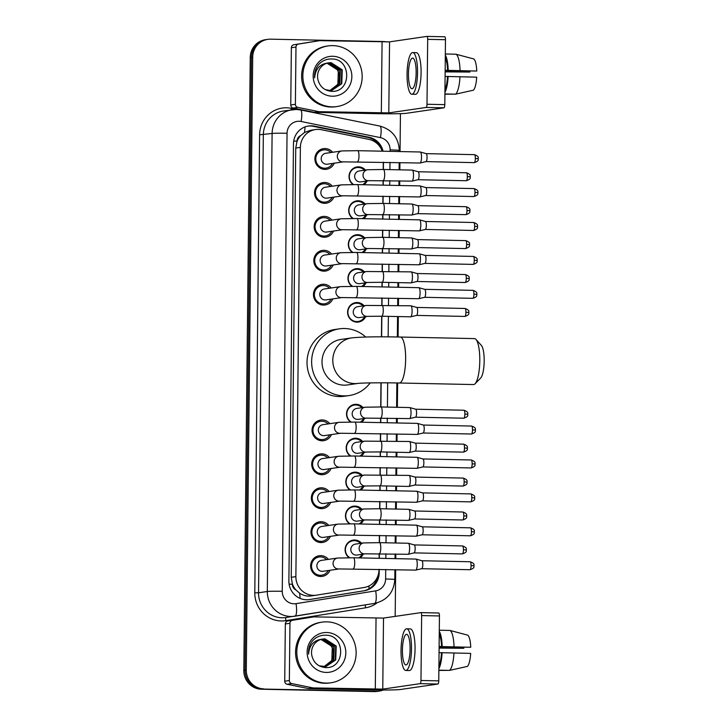 <?xml version="1.0" encoding="UTF-8"?>
<svg xmlns="http://www.w3.org/2000/svg" width="728" height="728" viewBox="0 0 728 728"><rect width="100%" height="100%" fill="white"/><g stroke="black" fill="none" stroke-linecap="round" stroke-linejoin="round"><path stroke-width="1.09" d="M349.058 557.712A9.81 9.482 -98.3 0 1 354.7 540.012A9.81 9.482 -98.3 0 1 361.561 543.215M363.154 554.135A9.81 9.482 -98.3 0 1 360.023 557.903M349.413 523.787A9.81 9.482 -98.3 0 1 355.055 506.087A9.81 9.482 -98.3 0 1 361.916 509.291M363.509 520.211A9.81 9.482 -98.3 0 1 360.378 523.978M349.768 489.862A9.81 9.482 -98.3 0 1 355.41 472.163A9.81 9.482 -98.3 0 1 362.271 475.366M363.873 486.286A9.81 9.482 -98.3 0 1 360.733 490.062M350.123 455.937A9.81 9.482 -98.3 0 1 355.774 438.238A9.81 9.482 -98.3 0 1 362.626 441.441M364.228 452.361A9.81 9.482 -98.3 0 1 361.088 456.137M350.477 422.012A9.81 9.482 -98.3 0 1 356.129 404.313A9.81 9.482 -98.3 0 1 362.99 407.516M364.582 418.436A9.81 9.482 -98.3 0 1 361.443 422.213M365.647 316.662A9.81 9.482 -98.3 0 1 347.62 312.922A9.81 9.482 -98.3 0 1 364.055 305.742M351.906 286.313A9.81 9.482 -98.3 0 1 357.548 268.614A9.81 9.482 -98.3 0 1 364.409 271.826M366.002 282.737A9.81 9.482 -98.3 0 1 362.863 286.514M352.261 252.389A9.81 9.482 -98.3 0 1 357.903 234.689A9.81 9.482 -98.3 0 1 364.764 237.901M366.357 248.812A9.81 9.482 -98.3 0 1 363.217 252.589M352.616 218.464A9.81 9.482 -98.3 0 1 358.258 200.764A9.81 9.482 -98.3 0 1 365.119 203.977M366.712 214.887A9.81 9.482 -98.3 0 1 363.572 218.664M352.971 184.539A9.81 9.482 -98.3 0 1 358.613 166.839A9.81 9.482 -98.3 0 1 365.474 170.052M367.067 180.963A9.81 9.482 -98.3 0 1 363.927 184.739M330.002 570.288A10.429 10.092 -98.3 0 1 310.656 566.684A10.429 10.092 -98.3 0 1 328.41 559.368M330.357 536.363A10.429 10.092 -98.3 0 1 311.011 532.76A10.429 10.092 -98.3 0 1 328.765 525.443M330.712 502.438A10.429 10.092 -98.3 0 1 311.366 498.835A10.429 10.092 -98.3 0 1 329.12 491.518M331.067 468.514A10.429 10.092 -98.3 0 1 311.721 464.91A10.429 10.092 -98.3 0 1 329.475 457.594M331.422 434.589A10.429 10.092 -98.3 0 1 312.075 430.994A10.429 10.092 -98.3 0 1 329.829 423.669M332.842 298.889A10.429 10.092 -98.3 0 1 313.495 295.295A10.429 10.092 -98.3 0 1 331.249 287.969M333.197 264.965A10.429 10.092 -98.3 0 1 313.85 261.37A10.429 10.092 -98.3 0 1 331.604 254.045M333.551 231.04A10.429 10.092 -98.3 0 1 314.205 227.445A10.429 10.092 -98.3 0 1 331.959 220.12M333.906 197.115A10.429 10.092 -98.3 0 1 314.56 193.521A10.429 10.092 -98.3 0 1 332.314 186.204M334.261 163.19A10.429 10.092 -98.3 0 1 314.915 159.596A10.429 10.092 -98.3 0 1 332.669 152.279M382.236 151.187A18.391 17.781 81.7 0 0 368.814 139.357L321.448 129.721A18.391 17.781 81.7 0 0 318.364 129.384A18.391 17.781 81.7 0 0 315.515 129.557A18.391 17.781 81.7 0 0 300.373 147.374L295.877 576.621A18.391 17.781 81.7 0 0 316.325 595.185A18.391 17.781 81.7 0 0 316.571 595.149L364.118 587.505A18.391 17.781 81.7 0 0 379.015 569.724L379.024 569.341M295.932 589.953A18.391 17.781 -98.3 0 1 292.374 583.911L292.374 584.238A6.133 5.924 81.7 0 0 295.932 589.953L299.663 593.22C303.267 595.631 307.234 596.523 311.566 595.877M315.515 129.557L310.61 130.276L304.486 132.496L300.691 135.599A6.133 5.924 81.7 0 0 297.015 141.159A18.391 0.746 -179.4 0 0 293.693 141.105M297.015 141.159L297.006 141.478A18.391 17.781 -98.3 0 1 300.691 135.599M297.006 141.478L295.741 148.057L291.245 577.295L292.374 583.911M379.133 558.312L379.188 553.68M379.297 542.651L379.379 535.417M379.488 524.388L379.543 519.756M379.652 508.726L379.734 501.492M379.843 490.463L379.898 485.831M380.007 474.802L380.089 467.567M380.198 456.538L380.253 451.906M380.362 440.877L380.444 433.642M380.553 422.613L380.608 417.981M380.717 406.952L380.971 382.81M381.454 336.846L381.672 316.216M381.791 305.178L381.863 297.943M381.982 286.914L382.027 282.291M382.145 271.253L382.218 264.018M382.337 252.989L382.382 248.366M382.5 237.328L382.573 230.094M382.691 219.064L382.737 214.442M382.855 203.403L382.928 196.169M383.046 185.139L383.092 180.517M383.21 169.478L383.283 162.244M383.338 690.017A18.391 17.781 -98.3 0 1 379.443 691.063A18.391 17.781 -98.3 0 1 376.594 691.245L262.653 689.052A18.391 17.781 -98.3 0 1 245.054 670.315L251.469 57.348A18.391 17.781 -98.3 0 1 266.612 39.521A18.391 17.781 -98.3 0 0 251.469 57.348L245.054 670.315A18.391 17.781 -98.3 0 0 262.653 689.052L375.366 691.418L261.425 689.234A18.391 17.781 -98.3 0 1 243.816 670.488L250.241 57.521A18.391 17.781 -98.3 0 1 265.383 39.703L267.84 39.348A18.391 17.781 -98.3 0 1 270.689 39.166L383.401 41.532A18.391 17.781 -98.3 0 1 386.95 41.978M379.443 691.063L378.214 691.245A18.391 17.781 -98.3 0 1 375.366 691.418A18.391 17.781 -98.3 0 0 378.214 691.245L376.986 691.427A18.391 17.781 -98.3 0 1 374.137 691.6L261.425 689.234M383.055 151.206A18.391 17.781 81.7 0 0 369.014 137.237L314.541 126.153A18.391 17.781 81.7 0 0 311.457 125.817A18.391 17.781 81.7 0 0 308.608 125.989A18.391 17.781 81.7 0 0 293.466 143.807L288.889 581.026A18.391 17.781 81.7 0 0 309.336 599.59A18.391 17.781 81.7 0 0 309.582 599.553L364.264 590.763A18.391 17.781 81.7 0 0 379.161 572.981L379.197 569.341M307.999 126.09A18.391 17.781 -98.3 0 1 310.228 125.989A18.391 17.781 -98.3 0 1 313.313 126.335L367.786 137.419A18.391 17.781 -98.3 0 1 380.589 147.729M263.882 688.879A18.391 17.781 -98.3 0 1 246.282 670.133L252.698 57.166A18.391 17.781 -98.3 0 1 267.84 39.348M400.446 113.65L400.045 151.561M399.936 162.599L399.854 169.833M399.745 180.863L399.69 185.485M399.581 196.524L399.499 203.758M399.39 214.787L399.335 219.41M399.226 230.448L399.144 237.683M399.035 248.712L398.98 253.335M398.871 264.373L398.789 271.608M398.68 282.637L398.626 287.26M398.516 298.298L398.434 305.533M398.325 316.562L398.107 337M397.625 382.964L397.37 407.307M397.251 418.336L397.206 422.959M397.088 433.988L397.015 441.223M396.897 452.261L396.851 456.884M396.733 467.913L396.66 475.147M396.542 486.186L396.496 490.809M396.378 501.838L396.305 509.072M396.187 520.111L396.141 524.733M396.023 535.763L395.95 542.997M395.832 554.035L395.786 558.658M395.668 569.687L395.186 616.379M379.315 558.312L379.361 553.69M379.479 542.651L379.552 535.417M379.67 524.388L379.716 519.765M379.834 508.726L379.907 501.492M380.025 490.463L380.071 485.84M408.99 475.411A5.515 1.383 91.2 0 1 409.045 475.411A5.515 1.383 91.2 0 1 409.136 475.42A5.515 1.383 91.2 0 1 410.319 480.726A5.515 1.383 91.2 0 1 408.909 486.431A5.515 1.383 91.2 0 1 408.872 486.44A5.515 1.383 91.2 0 1 408.817 486.44L379.989 485.84A5.515 1.383 91.2 0 0 381.481 480.462A5.515 1.383 91.2 0 0 381.49 480.116A5.515 1.383 91.2 0 0 380.216 474.811L380.262 467.567M380.38 456.538L380.425 451.915M409.345 441.486A5.515 1.383 91.2 0 1 409.409 441.486A5.515 1.383 91.2 0 1 409.491 441.505A5.515 1.383 91.2 0 1 410.674 446.801A5.515 1.383 91.2 0 1 409.263 452.507A5.515 1.383 91.2 0 1 409.227 452.516A5.515 1.383 91.2 0 1 409.172 452.516L380.344 451.915A5.515 1.383 91.2 0 0 381.836 446.537A5.515 1.383 91.2 0 0 381.845 446.191A5.515 1.383 91.2 0 0 380.571 440.886L380.617 433.642M380.735 422.613L380.789 417.99M380.899 406.961L381.154 382.81M381.636 336.846L381.854 316.216M410.765 305.796A5.515 1.383 91.2 0 1 410.829 305.787A5.515 1.383 91.2 0 1 410.911 305.805A5.515 1.383 91.2 0 1 412.094 311.102A5.515 1.383 91.2 0 1 410.683 316.807A5.515 1.383 91.2 0 1 410.656 316.816A5.515 1.383 91.2 0 1 410.592 316.816L381.763 316.216A5.515 1.383 91.2 0 0 383.256 310.847A5.515 1.383 91.2 0 0 383.265 310.501A5.515 1.383 91.2 0 0 381.991 305.187L382.045 297.952M382.154 286.914L382.209 282.291M411.12 271.872A5.515 1.383 91.2 0 1 411.184 271.863A5.515 1.383 91.2 0 1 411.274 271.881A5.515 1.383 91.2 0 1 412.448 277.177A5.515 1.383 91.2 0 1 411.038 282.883A5.515 1.383 91.2 0 1 411.011 282.892A5.515 1.383 91.2 0 1 410.947 282.892L382.118 282.291A5.515 1.383 91.2 0 0 383.611 276.922A5.515 1.383 91.2 0 0 383.62 276.576A5.515 1.383 91.2 0 0 382.355 271.262L382.4 264.027M382.509 252.989L382.564 248.366M382.673 237.337L382.755 230.103M382.864 219.064L382.919 214.442M383.028 203.412L383.11 196.178M383.219 185.139L383.274 180.517M383.383 169.488L383.465 162.253M377.523 576.885A18.391 17.781 -98.3 0 1 363.035 590.945L308.809 599.663M332.186 106.852A30.649 29.639 -98.3 0 1 302.921 78.078A30.649 29.639 -98.3 0 1 328.082 45.919A30.649 29.639 -98.3 0 1 332.833 45.618A30.649 29.639 -98.3 0 1 362.098 74.402A30.649 29.639 -98.3 0 1 336.937 106.561A30.649 29.639 -98.3 0 1 332.186 106.852M336.937 106.561L335.699 106.743A30.649 29.639 -98.3 0 1 330.958 107.034A30.649 29.639 -98.3 0 1 301.683 78.251A30.649 29.639 -98.3 0 1 326.854 46.092L328.082 45.919M332.714 56.274A19.984 19.328 -98.3 0 1 351.851 76.649A19.984 19.328 -98.3 0 1 332.296 96.205A19.984 19.328 -98.3 0 1 313.167 75.83A19.984 19.328 -98.3 0 1 332.714 56.274M331.076 91.3C351.697 93.184 351.742 58.804 332.032 58.995C326.69 58.75 322.204 60.652 318.555 64.674C315.533 68.541 314.223 72.946 314.623 77.905C315.361 69.096 319.729 64.128 327.709 63.008A13.85 13.395 -98.3 0 0 317.909 79.461C319.683 86.441 324.069 90.39 331.076 91.3M331.722 90.354L341.286 83.802L341.76 69.915L330.548 62.708L328.692 62.799M326.635 63.281C338.474 62.845 344.18 80.835 334.243 88.015A13.85 13.395 -98.3 0 1 329.802 90.454L331.959 90.318L341.778 83.729L342.251 69.843L331.04 62.635L327.709 63.008M330.73 90.436L339.339 84.093L339.803 70.207L327.727 62.999M330.976 90.427L339.821 84.02L340.295 70.134L329.083 62.917L327.964 62.945M329.984 90.463L337.874 84.302L338.338 70.416L326.999 63.2M325.289 89.617L329.766 90.454M295.386 104.304A3.067 2.967 81.7 0 0 297.807 107.371L318.782 111.639A3.067 2.967 81.7 0 0 319.301 111.693L314.687 112.367A3.067 2.967 -98.3 0 1 314.168 112.312L293.184 108.044A3.067 2.967 -98.3 0 1 290.763 104.978L295.386 104.304L295.987 47.047L291.364 47.72A3.067 2.967 -98.3 0 1 293.848 44.754L314.915 41.369A3.067 2.967 -98.3 0 1 314.951 41.36A3.067 2.967 -98.3 0 1 314.996 41.36M290.763 104.978L291.364 47.72M314.687 112.367L376.713 113.668A24.515 0.992 -179.4 0 0 406.597 113.268L443.989 107.808L426.199 107.435L388.798 112.895L319.301 111.693M427.008 36.4L444.735 36.773A3.067 0.764 91.2 0 1 444.772 36.773A3.067 0.764 91.2 0 1 445.472 39.721L427.682 39.348A3.067 0.764 -88.8 0 0 426.972 36.4A3.067 0.764 -88.8 0 0 426.945 36.4L389.544 41.86L320.047 40.659A3.067 2.967 81.7 0 0 319.528 40.695L298.462 44.08A3.067 2.967 81.7 0 0 295.987 47.047M426.199 107.435A3.067 0.764 -88.8 0 0 426.999 104.259L444.799 104.632L445.472 39.721M444.799 104.632A3.067 0.764 91.2 0 1 443.989 107.808M426.999 104.259L427.682 39.348M416.143 72.846A15.324 3.84 -88.8 0 0 412.621 58.085A15.324 3.84 -88.8 0 0 408.454 73.965A15.324 3.84 -88.8 0 0 411.975 88.725A15.324 3.84 -88.8 0 0 416.143 72.846M445.154 70.534L476.767 71.044L445.154 70.297M469.942 71.053A12.258 3.067 -88.8 0 0 469.86 72.054L445.145 71.535M444.954 89.699A17.772 4.45 -88.8 0 0 447.511 76.476L476.704 77.168A15.934 3.995 -88.8 0 1 473.409 90.19L455.573 94.167L444.908 93.939M445.09 76.422L447.511 76.476M411.857 94.24L415.424 94.312A20.839 5.223 -88.8 0 0 421.093 72.718A20.839 5.223 -88.8 0 0 416.298 52.653L412.74 52.571A20.839 5.223 -88.8 0 0 407.061 74.174A20.839 5.223 -88.8 0 0 411.857 94.24A20.839 5.223 -88.8 0 0 417.526 72.645A20.839 5.223 -88.8 0 0 412.74 52.571M444.926 92.383A20.229 5.069 -88.8 0 0 448.13 76.385M445.136 71.872L469.86 72.054M444.908 94.194L455.091 94.158M455.573 94.167A20.229 5.069 -88.8 0 0 459.996 76.631M447.574 70.352A17.772 4.45 -88.8 0 0 445.281 57.84M448.193 70.261A20.229 5.069 -88.8 0 0 445.318 55.146M460.06 70.507A20.229 5.069 -88.8 0 0 455.992 54.218L473.737 58.941A15.934 3.995 -88.8 0 1 476.767 71.044M445.327 53.99L455.992 54.218M326.153 683.082A30.649 29.639 -98.3 0 1 296.878 654.299A30.649 29.639 -98.3 0 1 322.049 622.14A30.649 29.639 -98.3 0 1 326.79 621.849A30.649 29.639 -98.3 0 1 356.065 650.632A30.649 29.639 -98.3 0 1 330.903 682.791A30.649 29.639 -98.3 0 1 326.153 683.082M330.903 682.791L329.666 682.964A30.649 29.639 -98.3 0 1 324.925 683.264A30.649 29.639 -98.3 0 1 295.65 654.481A30.649 29.639 -98.3 0 1 320.821 622.322L322.049 622.14M326.681 632.505A19.984 19.328 -98.3 0 1 345.809 652.87A19.984 19.328 -98.3 0 1 326.262 672.426A19.984 19.328 -98.3 0 1 307.134 652.06A19.984 19.328 -98.3 0 1 326.681 632.505M319.255 665.838L325.926 666.539L335.745 659.959L336.218 646.073L325.007 638.856L321.676 639.23A13.85 13.395 -98.3 0 0 311.875 655.682C313.65 662.662 318.036 666.611 325.043 667.53C345.664 669.405 345.709 635.034 325.998 635.216C320.657 634.98 316.17 636.873 312.521 640.895C309.491 644.762 308.19 649.176 308.59 654.135C309.327 645.317 313.686 640.349 321.676 639.23L333.77 646.428L333.306 660.314L324.697 666.666M325.68 666.575L335.253 660.032L335.726 646.145L324.515 638.929L322.659 639.02M324.943 666.648L333.788 660.241L334.261 646.355L323.05 639.148L321.931 639.166M320.602 639.503C332.441 639.075 338.147 657.056 328.201 664.236A13.85 13.395 -98.3 0 1 323.769 666.684M323.951 666.684L331.832 660.533L332.305 646.637L320.966 639.43M475.975 339.412L481.381 345.445A16.853 4.222 91.2 0 1 484.184 361.088A16.853 4.222 91.2 0 1 480.698 378.005L475.038 383.802A22.987 5.76 -88.8 0 0 479.788 360.733A22.987 5.76 -88.8 0 0 475.975 339.412A22.987 5.76 -88.8 0 0 474.501 338.602L400.345 337.046A22.987 5.76 91.2 0 1 405.632 359.177A22.987 5.76 91.2 0 1 399.381 383.001L473.537 384.557A22.987 5.76 -88.8 0 0 475.038 383.802M358.358 383.365L358.258 383.383A22.987 22.231 81.7 0 1 354.8 383.583A22.987 22.231 81.7 0 1 332.796 360.16A22.987 22.231 81.7 0 1 351.715 337.883L340.95 339.448A22.987 22.231 81.7 0 0 322.067 363.572A22.987 22.231 81.7 0 0 344.026 385.158A22.987 22.231 81.7 0 0 347.584 384.939L358.285 383.374C362.453 382.873 382.664 382.61 399.381 383.001M370.188 382.901A33.706 32.605 -98.3 0 1 349.131 395.55A33.706 32.605 -98.3 0 1 343.916 395.877A33.706 32.605 -98.3 0 1 311.711 364.209A33.706 32.605 -98.3 0 1 339.394 328.838A33.706 32.605 -98.3 0 1 344.617 328.519A33.706 32.605 -98.3 0 1 365.711 337.019M349.131 395.55L344.517 396.223A33.706 32.605 -98.3 0 1 339.294 396.551A33.706 32.605 -98.3 0 1 307.098 364.892A33.706 32.605 -98.3 0 1 334.78 329.511L339.394 328.838M330.931 152.534A9.191 8.891 81.7 0 0 315.806 159.569A9.191 8.891 81.7 0 0 332.523 163.445M325.735 153.29A5.515 5.333 81.7 0 0 326.472 164.255A5.515 5.333 81.7 0 0 327.327 164.2L343.452 161.853A5.515 5.333 81.7 0 1 337.328 156.629A5.515 5.333 81.7 0 1 341.86 150.933L325.735 153.29M420.183 151.988A5.515 1.383 91.2 0 1 420.238 151.988A5.515 1.383 91.2 0 1 420.329 152.006A5.515 1.383 91.2 0 1 421.512 157.303A5.515 1.383 91.2 0 1 420.101 163.008A5.515 1.383 91.2 0 1 420.065 163.017A5.515 1.383 91.2 0 1 420.011 163.017L343.452 161.853M426.098 153.644A3.986 1.001 91.2 0 1 426.144 153.644A3.986 1.001 91.2 0 1 426.208 153.654A3.986 1.001 91.2 0 1 427.063 157.485A3.986 1.001 91.2 0 1 426.044 161.607A3.986 1.001 91.2 0 1 426.017 161.607L474.265 162.626C480.025 160.715 477.595 159.296 478.332 158.686L475.348 158.495A3.986 1.001 91.2 0 1 474.265 162.626M330.576 186.45A9.191 8.891 81.7 0 0 315.452 193.493A9.191 8.891 81.7 0 0 332.168 197.37M325.38 187.214A5.515 5.333 81.7 0 0 326.117 198.18A5.515 5.333 81.7 0 0 326.972 198.125L343.097 195.777A5.515 5.333 81.7 0 1 336.973 190.554A5.515 5.333 81.7 0 1 341.505 184.857L325.38 187.214M419.829 185.913A5.515 1.383 91.2 0 1 419.883 185.913A5.515 1.383 91.2 0 1 419.974 185.922A5.515 1.383 91.2 0 1 421.157 191.227A5.515 1.383 91.2 0 1 419.747 196.933A5.515 1.383 91.2 0 1 419.71 196.942A5.515 1.383 91.2 0 1 419.656 196.942L343.097 195.777M425.744 187.569A3.986 1.001 91.2 0 1 425.789 187.569A3.986 1.001 91.2 0 1 425.853 187.578A3.986 1.001 91.2 0 1 426.708 191.409A3.986 1.001 91.2 0 1 425.689 195.532A3.986 1.001 91.2 0 1 425.662 195.532L473.91 196.551C479.67 194.64 477.24 193.22 477.978 192.611L474.993 192.419A3.986 1.001 91.2 0 1 473.91 196.551M330.212 220.375A9.191 8.891 81.7 0 0 315.097 227.418A9.191 8.891 81.7 0 0 331.813 231.295M325.025 221.139A5.515 5.333 81.7 0 0 325.762 232.105A5.515 5.333 81.7 0 0 326.617 232.05L342.742 229.702A5.515 5.333 81.7 0 1 336.618 224.479A5.515 5.333 81.7 0 1 341.15 218.782L325.025 221.139M419.474 219.838A5.515 1.383 91.2 0 1 419.528 219.838A5.515 1.383 91.2 0 1 419.619 219.847A5.515 1.383 91.2 0 1 420.802 225.152A5.515 1.383 91.2 0 1 419.392 230.858A5.515 1.383 91.2 0 1 419.301 230.867L342.742 229.702M419.392 230.858A5.515 1.383 91.2 0 1 419.355 230.867L425.325 229.457A3.986 1.001 91.2 0 1 425.307 229.457L473.555 230.476C479.315 228.565 476.885 227.145 477.623 226.535L474.638 226.344A3.986 1.001 91.2 0 1 473.555 230.476M425.389 221.494A3.986 1.001 91.2 0 1 425.434 221.494A3.986 1.001 91.2 0 1 425.498 221.503A3.986 1.001 91.2 0 1 426.344 225.334A3.986 1.001 91.2 0 1 425.325 229.457M329.857 254.299A9.191 8.891 81.7 0 0 314.742 261.343A9.191 8.891 81.7 0 0 331.458 265.219M324.67 255.064A5.515 5.333 81.7 0 0 325.407 266.029A5.515 5.333 81.7 0 0 326.262 265.975L342.387 263.627A5.515 5.333 81.7 0 1 336.263 258.404A5.515 5.333 81.7 0 1 340.795 252.707L324.67 255.064M419.119 253.763A5.515 1.383 91.2 0 1 419.173 253.763A5.515 1.383 91.2 0 1 419.264 253.772A5.515 1.383 91.2 0 1 420.447 259.077A5.515 1.383 91.2 0 1 419.037 264.783A5.515 1.383 91.2 0 1 419 264.792A5.515 1.383 91.2 0 1 418.946 264.792L342.387 263.627M425.034 255.419A3.986 1.001 91.2 0 1 425.079 255.419A3.986 1.001 91.2 0 1 425.143 255.428A3.986 1.001 91.2 0 1 425.989 259.259A3.986 1.001 91.2 0 1 424.97 263.381A3.986 1.001 91.2 0 1 424.952 263.381L419.037 264.783M329.502 288.224A9.191 8.891 81.7 0 0 314.387 295.268A9.191 8.891 81.7 0 0 331.094 299.144M324.315 288.989A5.515 5.333 81.7 0 0 325.052 299.954A5.515 5.333 81.7 0 0 325.907 299.9L342.033 297.552A5.515 5.333 81.7 0 1 335.908 292.319A5.515 5.333 81.7 0 1 340.44 286.632L324.315 288.989M418.764 287.687A5.515 1.383 91.2 0 1 418.818 287.687A5.515 1.383 91.2 0 1 418.909 287.697A5.515 1.383 91.2 0 1 420.092 293.002A5.515 1.383 91.2 0 1 418.682 298.707A5.515 1.383 91.2 0 1 418.646 298.717A5.515 1.383 91.2 0 1 418.591 298.717L342.033 297.552M424.679 289.344A3.986 1.001 91.2 0 1 424.724 289.344A3.986 1.001 91.2 0 1 424.788 289.353A3.986 1.001 91.2 0 1 425.634 293.184A3.986 1.001 91.2 0 1 424.615 297.297A3.986 1.001 91.2 0 1 424.597 297.306L418.682 298.707M328.082 423.924A9.191 8.891 81.7 0 0 312.967 430.958A9.191 8.891 81.7 0 0 329.675 434.844M322.895 424.679A5.515 5.333 81.7 0 0 323.632 435.653A5.515 5.333 81.7 0 0 324.488 435.599L340.613 433.242A5.515 5.333 81.7 0 1 334.489 428.019A5.515 5.333 81.7 0 1 339.021 422.331L322.895 424.679M417.344 423.387A5.515 1.383 91.2 0 1 417.399 423.387A5.515 1.383 91.2 0 1 417.49 423.396A5.515 1.383 91.2 0 1 418.673 428.692A5.515 1.383 91.2 0 1 417.262 434.407A5.515 1.383 91.2 0 1 417.226 434.407A5.515 1.383 91.2 0 1 417.171 434.416L340.613 433.242M423.259 425.043A3.986 1.001 91.2 0 1 423.305 425.043A3.986 1.001 91.2 0 1 423.368 425.052A3.986 1.001 91.2 0 1 424.215 428.874A3.986 1.001 91.2 0 1 423.196 432.996A3.986 1.001 91.2 0 1 423.177 433.005M327.727 457.848A9.191 8.891 81.7 0 0 312.612 464.883A9.191 8.891 81.7 0 0 329.32 468.768M322.54 458.604A5.515 5.333 81.7 0 0 323.278 469.578A5.515 5.333 81.7 0 0 324.133 469.524L340.258 467.167A5.515 5.333 81.7 0 1 334.134 461.943A5.515 5.333 81.7 0 1 338.666 456.256L322.54 458.604M416.989 457.311A5.515 1.383 91.2 0 1 417.044 457.311A5.515 1.383 91.2 0 1 417.135 457.321A5.515 1.383 91.2 0 1 418.318 462.617A5.515 1.383 91.2 0 1 416.907 468.332A5.515 1.383 91.2 0 1 416.871 468.332A5.515 1.383 91.2 0 1 416.816 468.341L340.258 467.167M422.904 458.968A3.986 1.001 91.2 0 1 422.941 458.968A3.986 1.001 91.2 0 1 423.014 458.977A3.986 1.001 91.2 0 1 423.86 462.799A3.986 1.001 91.2 0 1 422.841 466.921A3.986 1.001 91.2 0 1 422.822 466.93L416.907 468.332M327.373 491.773A9.191 8.891 81.7 0 0 312.257 498.807A9.191 8.891 81.7 0 0 328.965 502.693M322.186 492.528A5.515 5.333 81.7 0 0 322.923 503.503A5.515 5.333 81.7 0 0 323.778 503.448L339.903 501.091A5.515 5.333 81.7 0 1 333.77 495.868A5.515 5.333 81.7 0 1 338.311 490.181L322.186 492.528M416.634 491.236A5.515 1.383 91.2 0 1 416.689 491.236A5.515 1.383 91.2 0 1 416.78 491.245A5.515 1.383 91.2 0 1 417.963 496.541A5.515 1.383 91.2 0 1 416.543 502.256A5.515 1.383 91.2 0 1 416.516 502.256A5.515 1.383 91.2 0 1 416.462 502.265L339.903 501.091M422.549 492.892A3.986 1.001 91.2 0 1 422.586 492.892A3.986 1.001 91.2 0 1 422.649 492.901A3.986 1.001 91.2 0 1 423.505 496.724A3.986 1.001 91.2 0 1 422.486 500.846A3.986 1.001 91.2 0 1 422.468 500.855L416.543 502.256M327.018 525.698A9.191 8.891 81.7 0 0 311.903 532.732A9.191 8.891 81.7 0 0 328.61 536.618M321.822 526.453A5.515 5.333 81.7 0 0 322.568 537.428A5.515 5.333 81.7 0 0 323.423 537.373L339.548 535.016A5.515 5.333 81.7 0 1 333.415 529.793A5.515 5.333 81.7 0 1 337.956 524.105L321.822 526.453M416.279 525.161A5.515 1.383 91.2 0 1 416.334 525.161A5.515 1.383 91.2 0 1 416.425 525.17A5.515 1.383 91.2 0 1 417.608 530.466A5.515 1.383 91.2 0 1 416.189 536.181A5.515 1.383 91.2 0 1 416.161 536.181A5.515 1.383 91.2 0 1 416.107 536.19L339.548 535.016M422.195 526.817A3.986 1.001 91.2 0 1 422.231 526.817A3.986 1.001 91.2 0 1 422.295 526.826A3.986 1.001 91.2 0 1 423.15 530.648A3.986 1.001 91.2 0 1 422.131 534.771A3.986 1.001 91.2 0 1 422.113 534.78L470.352 535.79C476.121 533.879 473.682 532.468 474.419 531.85L471.444 531.668A3.986 1.001 91.2 0 1 470.352 535.79M326.663 559.623A9.191 8.891 81.7 0 0 311.548 566.657A9.191 8.891 81.7 0 0 328.255 570.543M321.467 560.378A5.515 5.333 81.7 0 0 322.213 571.353A5.515 5.333 81.7 0 0 323.068 571.298L339.193 568.941A5.515 5.333 81.7 0 1 333.06 563.718A5.515 5.333 81.7 0 1 337.601 558.03L321.467 560.378M415.925 559.086A5.515 1.383 91.2 0 1 415.979 559.077A5.515 1.383 91.2 0 1 416.07 559.095A5.515 1.383 91.2 0 1 417.244 564.391A5.515 1.383 91.2 0 1 415.834 570.097A5.515 1.383 91.2 0 1 415.752 570.115L339.193 568.941M415.834 570.097A5.515 1.383 91.2 0 1 415.806 570.106L421.776 568.695A3.986 1.001 91.2 0 1 421.758 568.705L469.997 569.715C475.766 567.804 473.327 566.393 474.065 565.774L471.08 565.583A3.986 1.001 91.2 0 1 469.997 569.715M421.84 560.742A3.986 1.001 91.2 0 1 421.876 560.733A3.986 1.001 91.2 0 1 421.94 560.751A3.986 1.001 91.2 0 1 422.795 564.573A3.986 1.001 91.2 0 1 421.776 568.695M364.446 170.197A9.191 8.891 81.7 0 0 349.467 174.847A9.191 8.891 81.7 0 0 353.671 184.548M359.25 170.953A5.515 5.333 81.7 0 0 359.987 181.927A5.515 5.333 81.7 0 0 360.842 181.873L369.151 180.662A5.515 5.333 81.7 0 1 363.026 175.439A5.515 5.333 81.7 0 1 367.558 169.742L359.25 170.953M412.185 170.097A5.515 1.383 91.2 0 1 412.248 170.088A5.515 1.383 91.2 0 1 412.339 170.106A5.515 1.383 91.2 0 1 413.513 175.403A5.515 1.383 91.2 0 1 412.103 181.108A5.515 1.383 91.2 0 1 412.075 181.117A5.515 1.383 91.2 0 1 412.012 181.117L369.151 180.662M418.109 171.753A3.986 1.001 91.2 0 1 418.145 171.744A3.986 1.001 91.2 0 1 418.209 171.753A3.986 1.001 91.2 0 1 419.064 175.584A3.986 1.001 91.2 0 1 418.045 179.707A3.986 1.001 91.2 0 1 418.018 179.716L466.266 180.726C472.035 178.815 469.596 177.404 470.334 176.786L467.349 176.595A3.986 1.001 91.2 0 1 466.266 180.726M362.608 184.712A9.191 8.891 81.7 0 0 366.038 181.117M364.091 204.122A9.191 8.891 81.7 0 0 349.112 208.772A9.191 8.891 81.7 0 0 353.317 218.473M358.895 204.877A5.515 5.333 81.7 0 0 359.632 215.852A5.515 5.333 81.7 0 0 360.487 215.797L368.796 214.587A5.515 5.333 81.7 0 1 362.671 209.364A5.515 5.333 81.7 0 1 367.203 203.667L358.895 204.877M411.83 204.022A5.515 1.383 91.2 0 1 411.893 204.013A5.515 1.383 91.2 0 1 411.984 204.031A5.515 1.383 91.2 0 1 413.158 209.327A5.515 1.383 91.2 0 1 411.748 215.033A5.515 1.383 91.2 0 1 411.657 215.042L368.796 214.587M411.748 215.033A5.515 1.383 91.2 0 1 411.72 215.042L417.69 213.632A3.986 1.001 91.2 0 1 417.663 213.632L465.911 214.651C471.671 212.74 469.241 211.329 469.979 210.711L466.994 210.519A3.986 1.001 91.2 0 1 465.911 214.651M417.754 205.678A3.986 1.001 91.2 0 1 417.79 205.669A3.986 1.001 91.2 0 1 417.854 205.678A3.986 1.001 91.2 0 1 418.709 209.509A3.986 1.001 91.2 0 1 417.69 213.632M362.253 218.637A9.191 8.891 81.7 0 0 365.684 215.042M363.736 238.047A9.191 8.891 81.7 0 0 348.757 242.688A9.191 8.891 81.7 0 0 352.962 252.398M358.54 238.802A5.515 5.333 81.7 0 0 359.277 249.777A5.515 5.333 81.7 0 0 360.132 249.722L368.441 248.512A5.515 5.333 81.7 0 1 362.317 243.289A5.515 5.333 81.7 0 1 366.848 237.592L358.54 238.802M411.475 237.947A5.515 1.383 91.2 0 1 411.538 237.938A5.515 1.383 91.2 0 1 411.629 237.956A5.515 1.383 91.2 0 1 412.803 243.252A5.515 1.383 91.2 0 1 411.393 248.958A5.515 1.383 91.2 0 1 411.365 248.967A5.515 1.383 91.2 0 1 411.302 248.967L368.441 248.512M417.399 239.603A3.986 1.001 91.2 0 1 417.435 239.594A3.986 1.001 91.2 0 1 417.499 239.603A3.986 1.001 91.2 0 1 418.354 243.434A3.986 1.001 91.2 0 1 417.335 247.556A3.986 1.001 91.2 0 1 417.308 247.556L411.393 248.958M361.898 252.561A9.191 8.891 81.7 0 0 365.329 248.967M363.381 271.972A9.191 8.891 81.7 0 0 348.403 276.613A9.191 8.891 81.7 0 0 352.607 286.322M358.185 272.727A5.515 5.333 81.7 0 0 358.922 283.702A5.515 5.333 81.7 0 0 359.778 283.647L368.086 282.437A5.515 5.333 81.7 0 1 361.962 277.213A5.515 5.333 81.7 0 1 366.493 271.517L358.185 272.727M417.035 273.528A3.986 1.001 91.2 0 1 417.08 273.519A3.986 1.001 91.2 0 1 417.144 273.528A3.986 1.001 91.2 0 1 417.999 277.359A3.986 1.001 91.2 0 1 416.98 281.481A3.986 1.001 91.2 0 1 416.953 281.481L411.038 282.883M361.534 286.486A9.191 8.891 81.7 0 0 364.974 282.892M363.026 305.897A9.191 8.891 81.7 0 0 347.902 312.931A9.191 8.891 81.7 0 0 364.619 316.816M357.83 306.652A5.515 5.333 81.7 0 0 358.567 317.626A5.515 5.333 81.7 0 0 359.423 317.572L367.731 316.361A5.515 5.333 81.7 0 1 361.607 311.138A5.515 5.333 81.7 0 1 366.139 305.441L357.83 306.652M416.68 307.453A3.986 1.001 91.2 0 1 416.725 307.444A3.986 1.001 91.2 0 1 416.789 307.453A3.986 1.001 91.2 0 1 417.644 311.284A3.986 1.001 91.2 0 1 416.625 315.406A3.986 1.001 91.2 0 1 416.598 315.406L464.846 316.425C470.606 314.514 468.177 313.095 468.914 312.485L465.929 312.294A3.986 1.001 91.2 0 1 464.846 316.425M361.952 407.671A9.191 8.891 81.7 0 0 346.983 412.312A9.191 8.891 81.7 0 0 351.187 422.022M356.766 408.426A5.515 5.333 81.7 0 0 357.503 419.401A5.515 5.333 81.7 0 0 358.358 419.346L366.666 418.127A5.515 5.333 81.7 0 1 360.542 412.903A5.515 5.333 81.7 0 1 365.074 407.216L356.766 408.426M409.7 407.562A5.515 1.383 91.2 0 1 409.764 407.562A5.515 1.383 91.2 0 1 409.846 407.58A5.515 1.383 91.2 0 1 411.029 412.876A5.515 1.383 91.2 0 1 409.618 418.582A5.515 1.383 91.2 0 1 409.582 418.591A5.515 1.383 91.2 0 1 409.527 418.591L366.666 418.127M415.615 409.218A3.986 1.001 91.2 0 1 415.661 409.218A3.986 1.001 91.2 0 1 415.724 409.227A3.986 1.001 91.2 0 1 416.58 413.058A3.986 1.001 91.2 0 1 415.561 417.18A3.986 1.001 91.2 0 1 415.533 417.18L409.618 418.582M360.114 422.185A9.191 8.891 81.7 0 0 363.554 418.582M361.598 441.596A9.191 8.891 81.7 0 0 346.628 446.237A9.191 8.891 81.7 0 0 350.832 455.937M356.411 442.351A5.515 5.333 81.7 0 0 357.148 453.326A5.515 5.333 81.7 0 0 358.003 453.271L366.311 452.052A5.515 5.333 81.7 0 1 360.187 446.828A5.515 5.333 81.7 0 1 364.719 441.141L356.411 442.351M415.26 443.143A3.986 1.001 91.2 0 1 415.306 443.143A3.986 1.001 91.2 0 1 415.37 443.152A3.986 1.001 91.2 0 1 416.225 446.983A3.986 1.001 91.2 0 1 415.206 451.105A3.986 1.001 91.2 0 1 415.178 451.105L409.263 452.507M359.759 456.11A9.191 8.891 81.7 0 0 363.199 452.507M361.243 475.52A9.191 8.891 81.7 0 0 346.273 480.161A9.191 8.891 81.7 0 0 350.468 489.862M356.056 476.276A5.515 5.333 81.7 0 0 356.793 487.241A5.515 5.333 81.7 0 0 357.648 487.196L365.957 485.976A5.515 5.333 81.7 0 1 359.832 480.753A5.515 5.333 81.7 0 1 364.364 475.065L356.056 476.276M414.905 477.067A3.986 1.001 91.2 0 1 414.951 477.067A3.986 1.001 91.2 0 1 415.015 477.077A3.986 1.001 91.2 0 1 415.87 480.908A3.986 1.001 91.2 0 1 414.851 485.03A3.986 1.001 91.2 0 1 414.824 485.03L463.072 486.049C468.832 484.138 466.402 482.719 467.139 482.109L464.155 481.918A3.986 1.001 91.2 0 1 463.072 486.049M359.404 490.026A9.191 8.891 81.7 0 0 362.835 486.431M360.888 509.445A9.191 8.891 81.7 0 0 345.909 514.086A9.191 8.891 81.7 0 0 350.113 523.787M355.701 510.201A5.515 5.333 81.7 0 0 356.438 521.166A5.515 5.333 81.7 0 0 357.293 521.121L365.602 519.901A5.515 5.333 81.7 0 1 359.477 514.678A5.515 5.333 81.7 0 1 364.009 508.99L355.701 510.201M408.636 509.336A5.515 1.383 91.2 0 1 408.69 509.336A5.515 1.383 91.2 0 1 408.781 509.345A5.515 1.383 91.2 0 1 409.964 514.65A5.515 1.383 91.2 0 1 408.554 520.356A5.515 1.383 91.2 0 1 408.517 520.365A5.515 1.383 91.2 0 1 408.463 520.365L365.602 519.901M414.55 510.992A3.986 1.001 91.2 0 1 414.596 510.992A3.986 1.001 91.2 0 1 414.66 511.001A3.986 1.001 91.2 0 1 415.515 514.832A3.986 1.001 91.2 0 1 414.496 518.955A3.986 1.001 91.2 0 1 414.469 518.955L462.717 519.974C468.477 518.063 466.047 516.643 466.785 516.034L463.8 515.843A3.986 1.001 91.2 0 1 462.717 519.974M359.05 523.951A9.191 8.891 81.7 0 0 362.48 520.356M360.533 543.37A9.191 8.891 81.7 0 0 345.554 548.011A9.191 8.891 81.7 0 0 349.759 557.712M355.346 544.125A5.515 5.333 81.7 0 0 356.083 555.091A5.515 5.333 81.7 0 0 356.938 555.045L365.247 553.826A5.515 5.333 81.7 0 1 359.122 548.603A5.515 5.333 81.7 0 1 363.654 542.915L355.346 544.125M408.281 543.261A5.515 1.383 91.2 0 1 408.335 543.261A5.515 1.383 91.2 0 1 408.426 543.27A5.515 1.383 91.2 0 1 409.609 548.575A5.515 1.383 91.2 0 1 408.199 554.281A5.515 1.383 91.2 0 1 408.108 554.29L365.247 553.826M408.199 554.281A5.515 1.383 91.2 0 1 408.162 554.29L414.132 552.88A3.986 1.001 91.2 0 1 414.114 552.88L462.362 553.899C468.122 551.988 465.692 550.568 466.43 549.959L463.445 549.767A3.986 1.001 91.2 0 1 462.362 553.899M414.196 544.917A3.986 1.001 91.2 0 1 414.241 544.917A3.986 1.001 91.2 0 1 414.305 544.926A3.986 1.001 91.2 0 1 415.151 548.757A3.986 1.001 91.2 0 1 414.132 552.88M358.695 557.875A9.191 8.891 81.7 0 0 362.125 554.281M289.353 680.525A3.067 2.967 81.7 0 0 291.773 683.592L312.749 687.86A3.067 2.967 81.7 0 0 313.267 687.915L308.645 688.588A3.067 2.967 -98.3 0 1 308.135 688.533L287.151 684.265A3.067 2.967 -98.3 0 1 284.73 681.199L289.353 680.525L289.953 623.268L285.331 623.942A3.067 2.967 -98.3 0 1 287.815 620.975L308.881 617.59A3.067 2.967 -98.3 0 1 308.918 617.59A3.067 2.967 -98.3 0 1 308.963 617.581M284.73 681.199L285.331 623.942M308.645 688.588L370.679 689.889A24.515 0.992 -179.4 0 0 400.564 689.489L437.956 684.029L420.165 683.656L382.764 689.116L313.267 687.915M420.966 612.63L438.702 613.003A3.067 0.764 91.2 0 1 438.738 612.994A3.067 0.764 91.2 0 1 439.439 615.952L421.639 615.579A3.067 0.764 -88.8 0 0 420.939 612.621A3.067 0.764 -88.8 0 0 420.902 612.63L383.51 618.081L314.014 616.88A3.067 2.967 81.7 0 0 313.531 616.916A3.067 2.967 81.7 0 0 313.495 616.916L292.429 620.302A3.067 2.967 81.7 0 0 289.953 623.268M420.165 683.656A3.067 0.764 -88.8 0 0 420.966 680.489L438.757 680.862L439.439 615.952M438.757 680.862A3.067 0.764 91.2 0 1 437.956 684.029M420.966 680.489L421.639 615.579M410.11 649.067A15.324 3.84 -88.8 0 0 406.588 634.315A15.324 3.84 -88.8 0 0 402.42 650.195A15.324 3.84 -88.8 0 0 405.942 664.946A15.324 3.84 -88.8 0 0 410.11 649.067M439.121 646.764L470.734 647.265L439.121 646.528M463.909 647.283A12.258 3.067 -88.8 0 0 463.827 648.275L439.111 647.756M438.92 665.92A17.772 4.45 -88.8 0 0 441.477 652.697L470.67 653.389A15.934 3.995 -88.8 0 1 467.376 666.411L449.54 670.388L438.875 670.17M439.057 652.652L441.477 652.697M405.824 670.461L409.382 670.543A20.839 5.223 -88.8 0 0 415.051 648.939A20.839 5.223 -88.8 0 0 410.264 628.874L406.697 628.801A20.839 5.223 -88.8 0 0 401.028 650.395A20.839 5.223 -88.8 0 0 405.824 670.461A20.839 5.223 -88.8 0 0 411.493 648.866A20.839 5.223 -88.8 0 0 406.697 628.801M438.893 668.613A20.229 5.069 -88.8 0 0 442.096 652.606M439.102 648.093L463.827 648.275M438.866 670.424L449.058 670.379M449.54 670.388A20.229 5.069 -88.8 0 0 453.963 652.861M441.541 646.573A17.772 4.45 -88.8 0 0 439.248 634.061M442.16 646.482A20.229 5.069 -88.8 0 0 439.275 631.367M454.026 646.737A20.229 5.069 -88.8 0 0 449.959 630.439L467.704 635.162A15.934 3.995 -88.8 0 1 470.734 647.265M439.293 630.221L449.959 630.439M300.072 598.389A18.391 4.668 -99.1 0 0 299.663 593.22M373.71 141.141A18.391 4.404 -78.5 0 0 373.755 139.84M304.486 132.496A18.391 4.404 -78.5 0 0 305.032 126.909M369.05 588.779A18.391 4.668 -99.1 0 0 368.95 585.976M292.374 584.238A18.391 0.746 -179.4 0 0 289.116 584.175M295.741 148.057L300.373 147.374M291.245 577.295L295.877 576.621M243.816 670.488L246.282 670.133M250.241 57.521L252.698 57.166M374.137 691.6L376.594 691.245M390.108 151.36L390.117 149.895A12.258 11.857 81.7 0 0 380.444 137.628L301.101 121.494A12.258 11.857 81.7 0 0 287.05 133.26L282.255 591.3A12.258 11.857 81.7 0 0 296.05 603.658L375.694 590.854A12.258 11.857 81.7 0 0 385.622 578.997L385.722 569.478M282.255 591.3A12.258 0.501 0.6 0 0 267.312 591.5L258.54 592.783A24.515 23.715 81.7 0 0 282.009 617.772A24.515 23.715 81.7 0 0 285.813 617.535L374.565 603.403A12.258 3.112 -99.1 0 0 374.565 603.403L294.931 616.207A12.258 3.112 -99.1 0 1 294.904 616.207A24.515 23.715 -98.3 0 1 294.585 616.261A24.515 23.715 -98.3 0 1 290.781 616.489A24.515 23.715 -98.3 0 1 267.312 591.5L272.108 133.461A24.515 23.715 -98.3 0 1 292.292 109.701A24.515 23.715 -98.3 0 1 296.096 109.464M377.077 602.857A27.582 26.681 -98.3 0 1 365.492 607.825L285.849 620.629A27.582 26.681 -98.3 0 1 254.8 592.829L259.605 134.789L272.108 133.461A12.258 0.501 0.6 0 1 287.05 133.26M294.922 616.207A12.258 3.112 -99.1 0 0 296.05 603.658M259.605 134.789A27.582 26.681 -98.3 0 1 286.586 107.799A27.582 26.681 -98.3 0 1 291.218 108.308L296.988 109.482M301.101 121.494A12.258 2.939 -78.5 0 0 300.464 109.928L296.223 109.455L283.529 110.984A24.515 23.715 81.7 0 0 263.336 134.744L258.54 592.783L254.8 592.829M385.84 558.449L385.886 553.826M386.004 542.788L386.077 535.553M386.195 524.524L386.24 519.901M386.359 508.863L386.431 501.628M386.55 490.599L386.604 485.976M386.714 474.938L386.796 467.704M386.905 456.674L386.959 452.052M387.069 441.022L387.15 433.779M387.26 422.75L387.314 418.127M387.423 407.098L387.678 382.837M388.161 336.873L388.379 316.352M388.488 305.323L388.57 298.089M388.679 287.05L388.734 282.428M388.843 271.398L388.925 264.164M389.034 253.126L389.089 248.503M389.198 237.474L389.28 230.239M389.398 219.201L389.444 214.578M389.562 203.549L389.635 196.314M389.753 185.285L389.799 180.653M389.917 169.624L389.99 162.389M365.492 607.825A3.067 0.773 80.9 0 1 365.574 604.85M285.849 620.629A3.067 0.773 80.9 0 1 286.104 617.49M291.045 109.883A3.067 0.737 101.5 0 1 291.218 108.308M385.622 578.997A12.258 0.501 0.6 0 1 394.804 579.579C393.775 592.483 387.032 600.427 374.565 603.403A12.258 3.112 -99.1 0 0 375.694 590.854M390.117 149.895A12.258 0.501 0.6 0 1 399.299 150.469C398.562 137.647 392.064 129.511 379.807 126.062L300.464 109.928M380.444 137.628A12.258 2.939 -78.5 0 0 379.807 126.062M313.313 126.335L314.541 126.153M367.786 137.419L369.014 137.237M378.687 573.054L379.161 572.981M363.035 590.945L364.264 590.763M309.091 599.626L309.582 599.553M388.798 112.895L389.544 41.86M381.326 112.995L382.073 41.96M314.168 112.312L318.782 111.639M297.807 107.371L293.184 108.044M319.528 40.695L314.915 41.369M293.848 44.754L298.462 44.08M478.332 158.686C477.595 158.094 480.107 156.802 474.429 154.654A3.986 1.001 91.2 0 1 475.348 158.495M341.86 150.933L357.721 150.678A5.515 1.383 91.2 0 1 358.986 155.992A5.515 1.383 91.2 0 1 358.977 156.338A5.515 1.383 91.2 0 1 357.484 161.707M477.978 192.611C477.24 192.019 479.752 190.727 474.074 188.579A3.986 1.001 91.2 0 1 474.993 192.419M341.505 184.857L357.357 184.603A5.515 1.383 91.2 0 1 358.631 189.917A5.515 1.383 91.2 0 1 358.622 190.263A5.515 1.383 91.2 0 1 357.13 195.632M477.623 226.535C476.885 225.944 479.397 224.652 473.719 222.504A3.986 1.001 91.2 0 1 474.638 226.344M341.15 218.782L357.002 218.527A5.515 1.383 91.2 0 1 358.276 223.842A5.515 1.383 91.2 0 1 358.267 224.188A5.515 1.383 91.2 0 1 356.775 229.557M473.2 264.401C478.96 262.49 476.531 261.07 477.268 260.46C476.531 259.86 479.042 258.577 473.364 256.429A3.986 1.001 91.2 0 1 474.283 260.269A3.986 1.001 91.2 0 1 473.2 264.401L424.943 263.381M477.268 260.46L474.283 260.269M340.795 252.707L356.647 252.452A5.515 1.383 91.2 0 1 357.921 257.767A5.515 1.383 91.2 0 1 357.912 258.112A5.515 1.383 91.2 0 1 356.42 263.481M472.845 298.325C478.605 296.414 476.176 294.995 476.913 294.376C476.176 293.784 478.687 292.501 473.009 290.354A3.986 1.001 91.2 0 1 473.928 294.194A3.986 1.001 91.2 0 1 472.845 298.325L424.588 297.306M476.913 294.376L473.928 294.194M340.44 286.632L356.292 286.377A5.515 1.383 91.2 0 1 357.566 291.691A5.515 1.383 91.2 0 1 357.557 292.037A5.515 1.383 91.2 0 1 356.065 297.406M471.425 434.015C477.186 432.104 474.747 430.694 475.484 430.075C474.756 429.484 477.259 428.201 471.589 426.053A3.986 1.001 91.2 0 1 472.508 429.893A3.986 1.001 91.2 0 1 471.425 434.015L423.168 433.005M475.484 430.075L472.508 429.893M339.021 422.331L354.873 422.076A5.515 1.383 91.2 0 1 356.147 427.382A5.515 1.383 91.2 0 1 356.138 427.727A5.515 1.383 91.2 0 1 354.645 433.105M471.062 467.94C476.831 466.029 474.392 464.619 475.129 464C474.401 463.408 476.904 462.125 471.234 459.978A3.986 1.001 91.2 0 1 472.154 463.818A3.986 1.001 91.2 0 1 471.062 467.94L422.813 466.93M475.129 464L472.154 463.818M338.666 456.256L354.518 455.992A5.515 1.383 91.2 0 1 355.792 461.306A5.515 1.383 91.2 0 1 355.783 461.652A5.515 1.383 91.2 0 1 354.29 467.03M470.707 501.865C476.476 499.954 474.037 498.544 474.774 497.925C474.046 497.333 476.549 496.05 470.88 493.903A3.986 1.001 91.2 0 1 471.799 497.743A3.986 1.001 91.2 0 1 470.707 501.865L422.458 500.855M474.774 497.925L471.799 497.743M338.311 490.181L354.163 489.917A5.515 1.383 91.2 0 1 355.437 495.231A5.515 1.383 91.2 0 1 355.428 495.577A5.515 1.383 91.2 0 1 353.935 500.946M474.419 531.85C473.691 531.258 476.194 529.975 470.525 527.827A3.986 1.001 91.2 0 1 471.444 531.668M337.956 524.105L353.808 523.841A5.515 1.383 91.2 0 1 355.082 529.156A5.515 1.383 91.2 0 1 355.073 529.502A5.515 1.383 91.2 0 1 353.581 534.871M474.065 565.774C473.337 565.183 475.839 563.891 470.17 561.752A3.986 1.001 91.2 0 1 471.08 565.583M337.601 558.03L353.453 557.766A5.515 1.383 91.2 0 1 354.727 563.081A5.515 1.383 91.2 0 1 354.718 563.427A5.515 1.383 91.2 0 1 353.226 568.795M470.334 176.786C469.605 176.194 472.108 174.902 466.439 172.763A3.986 1.001 91.2 0 1 467.349 176.595M367.558 169.742L383.419 169.488A5.515 1.383 91.2 0 1 384.684 174.802A5.515 1.383 91.2 0 1 384.675 175.148A5.515 1.383 91.2 0 1 383.183 180.517M469.979 210.711C469.251 210.119 471.753 208.827 466.084 206.688A3.986 1.001 91.2 0 1 466.994 210.519M367.203 203.667L383.065 203.412A5.515 1.383 91.2 0 1 384.329 208.727A5.515 1.383 91.2 0 1 384.32 209.073A5.515 1.383 91.2 0 1 382.828 214.442M465.556 248.576C471.316 246.665 468.887 245.254 469.624 244.635C468.896 244.044 471.398 242.752 465.729 240.613A3.986 1.001 91.2 0 1 466.639 244.444A3.986 1.001 91.2 0 1 465.556 248.576L417.299 247.566M469.624 244.635L466.639 244.444M366.848 237.592L382.71 237.337A5.515 1.383 91.2 0 1 383.974 242.651A5.515 1.383 91.2 0 1 383.965 242.997A5.515 1.383 91.2 0 1 382.473 248.366M465.201 282.5C470.961 280.589 468.532 279.179 469.269 278.56C468.541 277.969 471.043 276.676 465.365 274.538A3.986 1.001 91.2 0 1 466.284 278.369A3.986 1.001 91.2 0 1 465.201 282.5L416.944 281.49M469.269 278.56L466.284 278.369M468.914 312.485C468.177 311.893 470.688 310.601 465.01 308.463A3.986 1.001 91.2 0 1 465.929 312.294M463.781 418.2C469.542 416.289 467.112 414.869 467.849 414.259C467.112 413.668 469.624 412.376 463.945 410.228A3.986 1.001 91.2 0 1 464.864 414.068A3.986 1.001 91.2 0 1 463.781 418.2L415.524 417.19M467.849 414.259L464.864 414.068M365.074 407.216L380.926 406.961A5.515 1.383 91.2 0 1 382.2 412.266A5.515 1.383 91.2 0 1 382.191 412.612A5.515 1.383 91.2 0 1 380.699 417.99M463.427 452.124C469.187 450.213 466.757 448.794 467.494 448.184C466.757 447.593 469.269 446.3 463.59 444.153A3.986 1.001 91.2 0 1 464.51 447.993A3.986 1.001 91.2 0 1 463.427 452.124L415.169 451.105M467.494 448.184L464.51 447.993M467.139 482.109C466.402 481.517 468.914 480.225 463.236 478.078A3.986 1.001 91.2 0 1 464.155 481.918M466.785 516.034C466.047 515.442 468.559 514.15 462.881 512.002A3.986 1.001 91.2 0 1 463.8 515.843M364.009 508.99L379.861 508.726A5.515 1.383 91.2 0 1 381.135 514.041A5.515 1.383 91.2 0 1 381.126 514.387A5.515 1.383 91.2 0 1 379.634 519.765M466.43 549.959C465.692 549.358 468.204 548.075 462.526 545.927A3.986 1.001 91.2 0 1 463.445 549.767M363.654 542.915L379.506 542.651A5.515 1.383 91.2 0 1 380.78 547.966A5.515 1.383 91.2 0 1 380.771 548.311A5.515 1.383 91.2 0 1 379.279 553.68M382.764 689.116L383.51 618.081M375.293 689.216L376.039 618.181M308.135 688.533L312.749 687.86M291.773 683.592L287.151 684.265M313.495 616.916L308.881 617.59L313.531 616.916M287.815 620.975L292.429 620.302M311.329 595.913L316.325 595.185M394.804 579.579L394.913 569.669M395.022 558.64L395.077 554.017M395.186 542.988L395.268 535.753M395.377 524.715L395.431 520.092M395.541 509.063L395.623 501.829M395.732 490.79L395.786 486.168M395.896 475.138L395.977 467.904M396.087 456.866L396.141 452.243M396.25 441.214L396.332 433.979M396.442 422.941L396.496 418.318M396.605 407.289L396.86 382.955M397.342 336.982L397.561 316.544M397.679 305.514L397.752 298.28M397.87 287.251L397.916 282.619M398.034 271.589L398.107 264.355M398.225 253.326L398.271 248.694M398.389 237.665L398.462 230.43M398.58 219.401L398.626 214.769M398.744 203.74L398.817 196.505M398.935 185.476L398.98 180.844M399.099 169.815L399.171 162.581M399.29 151.551L399.299 150.469M314.951 41.36L319.574 40.686M444.772 36.773L426.972 36.4M351.715 337.883C361.871 336.855 378.078 336.573 400.345 337.046M323.359 149.923L318.946 150.559M326.007 168.113L321.603 168.76M357.721 150.678L420.238 151.988M426.208 153.654L420.329 152.006M426.044 161.607L420.101 163.008M474.429 154.654L426.171 153.644M323.005 183.838L318.591 184.484M325.653 202.038L321.248 202.684M357.357 184.603L419.883 185.913M425.853 187.578L419.974 185.922M425.689 195.532L419.747 196.933M474.074 188.579L425.816 187.569M322.65 217.763L318.236 218.409M325.298 235.963L320.893 236.609M357.002 218.527L419.528 219.838M425.498 221.503L419.619 219.847M473.719 222.504L425.461 221.494M322.295 251.688L317.881 252.334M324.943 269.888L320.538 270.525M356.647 252.452L419.173 253.763M425.143 255.428L419.264 253.772M473.364 256.429L425.106 255.419M321.931 285.613L317.526 286.259M324.588 303.813L320.184 304.45M356.292 286.377L418.818 287.687M424.788 289.353L418.909 287.697M473.009 290.354L424.752 289.344M320.511 421.312L316.107 421.958M323.168 439.503L318.755 440.149M354.873 422.076L417.399 423.387M423.368 425.052L417.49 423.396M423.196 432.996L417.262 434.407M471.589 426.053L423.332 425.043M320.156 455.237L315.752 455.883M322.813 473.428L318.4 474.074M354.518 455.992L417.044 457.311M423.014 458.977L417.135 457.321M471.234 459.978L422.977 458.968M319.801 489.161L315.397 489.808M322.459 507.352L318.045 507.998M354.163 489.917L416.689 491.236M422.649 492.901L416.78 491.245M470.88 493.903L422.622 492.892M319.446 523.086L315.033 523.732M322.104 541.277L317.69 541.923M353.808 523.841L416.334 525.161M422.295 526.826L416.425 525.17M422.131 534.771L416.189 536.181M470.525 527.827L422.267 526.817M319.091 557.011L314.678 557.657M321.749 575.202L317.335 575.848M353.453 557.766L415.979 559.077M470.17 561.752L421.912 560.742L416.07 559.095M356.875 167.586L353.917 168.022M383.419 169.488L412.248 170.088M466.439 172.763L418.181 171.753L412.339 170.106M418.045 179.707L412.103 181.108M356.52 201.51L353.562 201.947M383.065 203.412L411.893 204.013M417.854 205.678L411.984 204.031M466.084 206.688L417.827 205.669M356.165 235.435L353.207 235.872M382.71 237.337L411.538 237.938M417.499 239.603L411.629 237.956M465.729 240.613L417.472 239.594M355.81 269.36L352.853 269.797M411.184 271.863L366.493 271.517M382.118 282.291L368.086 282.437M417.144 273.528L411.274 271.881M465.365 274.538L417.117 273.519M355.455 303.285L352.498 303.713M410.829 305.787L366.139 305.441M358.103 321.476L355.146 321.913M381.763 316.216L367.731 316.361M465.01 308.463L416.762 307.444L410.911 305.805M416.625 315.406L410.683 316.807M354.39 405.059L351.424 405.487M380.926 406.961L409.764 407.562M415.724 409.227L409.846 407.58M463.945 410.228L415.688 409.218M354.036 438.984L351.069 439.412M409.409 441.486L364.719 441.141M380.344 451.915L366.311 452.052M415.37 443.152L409.491 441.505M463.59 444.153L415.333 443.143M353.671 472.909L350.714 473.337M409.045 475.411L364.364 475.065M379.989 485.84L365.957 485.976M415.015 477.077L409.136 475.42M414.851 485.03L408.909 486.431M463.236 478.078L414.978 477.067M353.317 506.834L350.359 507.261M379.861 508.726L408.69 509.336M462.881 512.002L414.623 510.992L408.781 509.345M414.496 518.955L408.554 520.356M352.962 540.758L350.004 541.186M379.506 542.651L408.335 543.261M414.305 544.926L408.426 543.27M462.526 545.927L414.268 544.917M438.738 612.994L420.939 612.621"/></g></svg>

